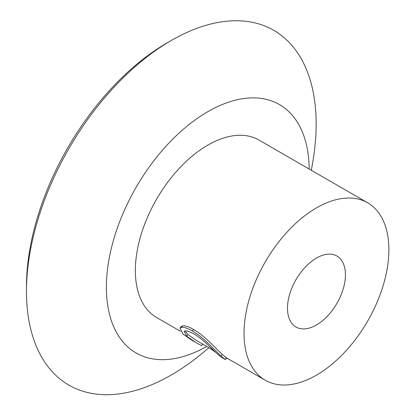 <?xml version="1.0" encoding="UTF-8"?>
<svg xmlns="http://www.w3.org/2000/svg" width="415" height="415" viewBox="0 0 415 415"><rect width="100%" height="100%" fill="white"/><g stroke="black" fill="none" stroke-linecap="round" stroke-linejoin="round"><path stroke-width="0.62" d="M185.132 330.776L187.829 334.511L196.949 340.788L213.792 350.514M220.204 356.444L217.18 353.756C212.257 349.181 201.804 338.199 193.421 333.582L187.305 330.905L184.11 331.31L186.677 336.192L195.927 342.562L191.533 340.025L182.979 334.059L179.996 328.037L181.241 326.553L182.647 325.889C185.074 325.521 188.758 326.745 193.696 329.567C203.874 335.138 216.36 348.948 222.17 354.332C226.3 357.865 227.41 358.695 225.501 356.822M367.664 202.816A102.422 59.132 120 0 0 316.453 207.889A102.422 59.132 120 0 0 249.545 298.146A102.422 59.132 120 0 0 265.242 380.218A102.422 59.132 120 0 0 316.453 375.144A102.422 59.132 120 0 0 383.367 284.887A102.422 59.132 120 0 0 367.664 202.816L258.991 140.073A102.422 59.132 120 0 0 207.78 145.146A102.422 59.132 120 0 0 140.867 235.404A102.422 59.132 120 0 0 156.569 317.475L180.546 331.32M309.17 169.04A143.393 82.787 120 0 0 207.78 111.692A143.393 82.787 120 0 0 106.385 286.713A143.393 82.787 120 0 0 206.748 346.442M26.472 291.351L26.472 286.666A199.112 114.955 120 0 1 167.261 42.807L171.317 40.468A204.844 118.27 120 0 0 26.472 291.351A204.844 118.27 120 0 0 171.317 374.978A204.844 118.27 120 0 0 202.489 353.066L208.932 347.708M316.453 324.966A40.971 23.655 120 0 0 343.221 288.866A40.971 23.655 120 0 0 336.939 256.034A40.971 23.655 120 0 0 316.453 258.068A40.971 23.655 120 0 0 289.691 294.168A40.971 23.655 120 0 0 295.973 326.999A40.971 23.655 120 0 0 316.453 324.966M311.354 170.306L312.77 162.047A204.844 118.27 120 0 0 171.317 40.468L167.261 42.807M186.677 336.192L187.829 334.511M195.927 342.562L201.638 345.721L202.608 343.921M179.996 328.037L181.339 327.368L182.647 325.889M181.339 327.368C183.741 326.947 187.414 328.151 192.358 330.973L193.696 329.567M192.358 330.973C202.53 336.534 215.074 350.509 221.019 356.018L222.17 354.332M221.019 356.018C225.231 359.613 226.408 360.49 224.567 358.643M220.858 356.957L225.501 359.572L226.491 357.787M210.057 348.356L215.675 352.325M226.336 358.067L229.168 359.39M226.242 357.699L265.242 380.218"/></g></svg>
